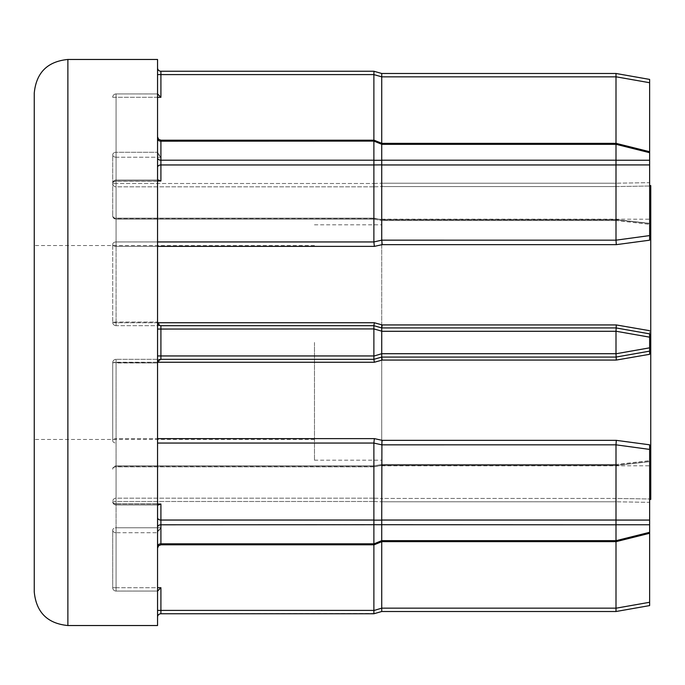 <?xml version="1.0" encoding="UTF-8"?>
<svg xmlns="http://www.w3.org/2000/svg" width="685" height="685" viewBox="0 0 685 685"><rect width="100%" height="100%" fill="white"/><g stroke="black" fill="none" stroke-linecap="round" stroke-linejoin="round"><path stroke-width="0.51" stroke-dasharray="3.42 2.57" d="M157.55 167.337L157.55 93.939L157.55 167.337A3.365 2.38 180 0 1 160.915 164.957L373.882 164.957L373.882 241.951L374.352 246.386L382.204 244.648L381.733 240.17L381.733 164.957L616.003 164.957L616.003 240.17L381.733 240.161L373.882 241.933L116.073 241.951A3.365 2.38 180 0 0 112.717 244.322L112.717 322.327L112.717 244.322A3.365 2.064 180 0 0 116.073 246.386A3.365 2.064 180 0 1 112.717 244.322A3.365 2.38 180 0 1 116.073 241.951L157.55 241.951M157.55 527.176L157.55 322.327L160.915 325.683L116.073 325.683A3.365 3.365 0 0 1 112.717 322.327A3.365 3.365 0 0 0 116.073 325.683L160.915 325.683L157.55 322.327L157.55 181.2L157.55 527.176A3.365 2.38 180 0 1 160.915 524.796L373.882 524.796L373.882 543.822L373.882 501.514L373.882 610.395L160.915 610.395L160.915 587.713L157.55 591.069L157.55 532.536L157.55 617.125L157.55 591.061L116.073 591.061A3.365 3.348 180 0 1 112.717 587.713L112.717 530.156A3.365 2.569 0 0 0 116.073 532.724A3.365 2.569 0 0 1 112.717 530.156L112.717 587.713A3.365 3.348 180 0 0 116.073 591.061L157.55 591.061L116.073 591.069L116.073 527.775A3.365 2.38 0 0 0 112.717 530.156A3.365 2.38 0 0 1 116.073 527.775L116.073 466.827A3.365 2.38 0 0 0 112.717 469.208A3.365 2.654 180 0 1 116.073 466.553A3.365 2.654 180 0 0 112.717 469.208A3.365 2.38 0 0 1 116.073 466.827L373.882 466.827L373.882 543.822L373.882 466.827L382.204 465.183L373.882 466.827L116.073 466.827L116.073 527.775L160.915 527.775L158.535 530.156L157.55 532.536L160.915 527.775L116.073 527.775L116.073 532.724L157.55 532.724L116.073 532.724L116.073 591.069L116.073 587.713L157.55 587.713M112.717 440.678A3.365 2.38 0 0 0 116.073 443.049A3.365 2.38 0 0 1 112.717 440.678L112.717 362.673L112.717 440.678A3.365 2.064 0 0 1 116.073 438.614A3.365 2.064 -0 0 0 112.717 440.678M116.073 157.225A3.365 2.38 180 0 1 112.717 154.844L112.717 215.792L112.717 154.844A3.365 2.38 180 0 0 116.073 157.225L116.073 152.275A3.365 2.569 180 0 0 112.717 154.844A3.365 2.569 180 0 1 116.073 152.275L157.55 152.275L116.073 152.275L116.073 93.939A3.365 3.348 0 0 0 112.717 97.287A3.365 3.348 0 0 1 116.073 93.939L116.073 157.225L160.915 157.225L157.55 152.464L158.535 154.844L160.915 157.225L160.915 141.178L373.882 141.178L373.882 218.172L373.882 141.178L373.882 160.204L160.915 160.204L160.915 141.178L160.915 157.225L116.073 157.225L116.073 218.172A3.365 2.38 180 0 1 112.717 215.792A3.365 2.654 0 0 0 116.073 218.446A3.365 2.654 0 0 1 112.717 215.792A3.365 2.38 180 0 0 116.073 218.172L116.073 157.225M616.003 524.796L616.003 520.043L373.89 520.138L373.89 524.71L616.003 524.796L616.003 540.653L616.003 465.44L616.003 540.688L381.733 540.653L381.733 465.432L381.733 524.796M381.742 524.71L381.742 520.138M649.628 605.591L649.628 444.805L649.628 461.493L616.294 465.183L649.628 461.493L649.628 533.281L616.123 541.638L616.003 540.653L381.733 540.653L381.913 541.638L381.742 540.739L373.89 543.907L160.915 543.822L160.915 527.775L160.915 543.822L373.882 543.822L160.915 543.822L160.915 503.997L158.535 504.982L157.55 503.997L116.073 503.997A3.365 2.38 0 0 1 112.717 501.625A3.365 2.38 0 0 0 116.073 503.997L116.073 503.8A3.365 2.175 180 0 1 112.717 501.625A3.365 2.175 180 0 0 116.073 503.8L157.55 503.8L116.073 503.8L116.073 359.317L373.882 359.317L116.073 359.317A3.365 3.365 0 0 0 112.717 362.673A3.365 3.365 0 0 1 116.073 359.317A3.365 3.365 0 0 0 112.717 362.673A3.365 3.365 0 0 1 116.073 359.317L116.073 438.614L157.55 438.614M616.003 164.957L616.003 160.204L381.733 160.204L381.733 144.347L381.733 219.568L381.733 144.347L616.003 144.312L616.003 219.56L616.123 143.362L649.628 151.719L649.628 182.655L649.628 79.409M382.204 244.648L616.294 244.648L649.628 240.195L649.628 223.507L616.294 219.817L649.628 223.507L649.628 151.719M373.882 141.178L160.915 141.178L373.882 141.178L374.07 140.194L373.882 141.178L374.07 140.194L381.913 143.362L381.733 144.347L616.003 144.347L616.003 160.204M649.628 162.576L649.628 240.195L649.628 162.576M381.742 164.862L381.742 160.29L373.89 160.29L373.89 164.862L381.733 164.957M373.89 520.138L160.915 520.043A3.365 2.38 180 0 1 157.55 517.663M34.25 93.1L34.25 591.9M314.475 342.5L314.475 460.192L314.475 342.5M157.55 362.673A3.365 3.365 0 0 1 160.915 359.317L157.55 362.673L160.915 359.317L373.882 359.317L374.352 362.254L382.204 360.062L616.294 360.062L649.628 354.308L649.628 333.86L616.003 327.927L381.733 327.927L616.003 327.927L381.733 327.927L381.733 342.5L381.733 219.2L381.733 324.81M650.75 499.425L650.75 185.575M157.55 625.533L157.55 59.467M374.352 498.183L382.204 498.44L374.352 498.183L373.882 501.514L374.352 498.183L116.073 498.183A3.365 3.339 -0 0 0 112.717 501.514A3.365 3.339 0 0 1 116.073 498.183L374.352 498.183M616.003 541.638L616.003 608.152L381.733 608.152L381.733 501.78L382.204 498.44L616.294 498.44L649.628 498.98L649.628 499.425L649.628 498.98L616.294 498.44L616.003 501.788L616.294 498.44L382.204 498.44L381.733 501.78L381.733 541.707M649.628 444.805L616.294 440.352L382.204 440.352L374.352 438.614L373.882 443.049L373.882 520.043M381.733 360.19L381.733 465.8L381.733 342.5L381.733 357.073L616.003 357.073L649.628 351.14L649.628 330.692L649.628 354.308M649.628 330.692L616.294 324.938L382.204 324.938L374.352 322.746L373.882 325.683L160.915 325.683A3.365 3.365 0 0 1 157.55 322.327M382.204 219.817L374.352 218.446L382.204 219.817L616.294 219.817L382.204 219.817M374.352 186.817L382.204 186.56L374.352 186.817L373.882 183.469L374.352 186.817L116.073 186.817A3.365 3.339 180 0 1 112.717 183.486A3.365 3.339 180 0 0 116.073 186.817L374.352 186.817M381.733 143.293L381.733 183.22L382.204 186.56L616.294 186.56L649.628 186.02L649.628 185.575L649.628 186.02L616.294 186.56L616.003 183.212L616.294 186.56L382.204 186.56L381.733 183.22L381.733 76.848L616.003 76.848L616.003 143.362M157.55 181.2L116.073 181.2A3.365 2.175 0 0 0 112.717 183.374A3.365 2.38 180 0 1 116.073 181.003A3.365 2.38 180 0 0 112.717 183.374A3.365 2.175 0 0 1 116.073 181.2L116.073 322.044L157.55 322.044L116.073 322.044L116.073 181.2L157.55 181.2M157.55 97.287L116.073 97.287L116.073 183.486L373.882 183.486L116.073 183.486L116.073 93.931L157.55 93.939L157.55 67.875L157.55 93.939L160.915 97.287L160.915 74.605L373.882 74.605L373.882 140.194M34.25 342.5L34.25 439.462L34.25 342.5M650.75 342.5L650.75 465.8L650.75 342.5M381.733 342.5L381.733 460.192L381.733 342.5M157.55 617.125A3.365 3.365 0 0 1 160.915 613.76L374.027 613.443M381.733 611.517L616.003 611.517L616.003 608.152M649.628 502.345L649.628 498.98L649.628 502.345L616.003 501.788L649.628 502.345M381.733 608.152L373.882 610.395M381.742 611.517L381.742 608.28M381.733 73.483L373.89 71.24L160.915 71.24A3.365 3.365 0 0 1 157.55 67.875M381.742 331.163L381.742 327.927L373.882 325.683L381.733 327.927L373.882 325.683L373.89 328.92L381.733 331.292L616.003 331.292L616.003 353.708L381.733 353.708L381.733 331.292M373.882 329.048L373.882 355.952L160.915 355.952L160.915 329.048L373.89 328.92M616.003 465.432L381.733 465.432L616.003 465.432M649.628 533.281L649.628 449.411L616.003 444.83L616.003 520.043M381.733 357.073L616.003 357.073L381.733 357.073L373.882 359.317L381.733 357.073L382.204 360.062M649.628 182.655L649.628 186.02L649.628 182.655L616.003 183.212L649.628 182.655M381.733 520.043L381.733 444.83L382.204 440.352M373.882 74.605L381.733 76.848M381.733 353.708L373.882 355.952M373.89 356.08L373.89 359.308L381.742 357.073L381.742 353.837M374.07 465.843L116.073 465.843L116.073 498.183L116.073 466.553L374.352 466.553L116.073 466.553L116.073 465.843L116.073 466.827L116.073 465.843A3.365 3.365 0 0 0 112.717 469.208A3.365 3.365 0 0 1 116.073 465.843L374.07 465.843L381.896 464.447L374.061 465.843M373.882 218.172L116.073 218.172L373.882 218.172L381.733 219.56L373.882 218.155M374.061 219.157L116.073 219.157L116.073 186.817L116.073 218.446L374.352 218.446L116.073 218.446L116.073 219.157L374.07 219.157L381.896 220.553L374.061 219.157M373.89 71.24L373.89 74.477M160.915 181.003L116.073 181.003L116.073 241.951L116.073 181.003L157.55 181.003L158.535 180.018L160.915 181.003L160.915 160.204A3.365 2.38 180 0 1 157.55 157.824M373.89 543.907L374.07 544.806L373.89 543.907L381.742 540.739L373.89 543.907M616.003 76.848L616.003 73.483M649.628 351.14L616.003 357.073L649.628 351.14M616.003 331.292L616.003 327.927L649.628 333.86L616.003 327.927L616.294 324.938M616.294 360.062L616.003 353.708M616.115 220.553L381.905 220.553L616.115 220.553L649.628 224.337L616.106 220.553M381.742 76.72L381.742 73.483M616.294 244.648L616.003 240.17L649.628 235.589M381.913 143.362L616.123 143.362L616.003 144.312L649.628 152.695M381.733 327.927L382.204 324.938M616.115 464.447L381.905 464.447L616.115 464.447L649.628 460.662L616.106 464.447M157.55 546.202A3.365 2.38 180 0 1 160.915 543.822A3.365 2.38 0 0 0 157.55 546.202A3.365 2.38 180 0 1 160.915 543.822L160.915 544.806L160.915 543.822L160.915 544.806L374.07 544.806L381.913 541.638L381.742 540.739M649.628 532.305L616.003 540.688L649.628 532.305L616.003 540.688L616.123 541.638L381.913 541.638M157.55 443.049L373.882 443.049L381.733 444.839L616.003 444.83L616.294 440.352M374.352 322.746L116.073 322.746L116.073 325.683A3.365 3.365 0 0 1 112.717 322.327A3.365 3.365 0 0 0 116.073 325.683L116.073 244.322L116.073 246.386L374.352 246.386M157.576 362.254L112.717 362.673L157.55 362.956L116.073 362.956L116.073 504.982L116.073 503.997L160.915 503.997M373.89 141.093L381.742 144.261M649.628 160.239L616.003 160.239M157.55 246.386L116.073 246.386L116.073 322.746L157.576 322.746M67.875 625.533L67.875 59.467M616.294 465.183L382.204 465.183L616.294 465.183M374.352 438.614L116.073 438.614L116.073 362.254L374.352 362.254M373.882 501.514L116.073 501.514L116.073 587.713L116.073 501.514L373.882 501.514M160.915 587.713L116.073 587.713L116.073 591.069L157.55 591.069M616.003 501.78L381.733 501.78L616.003 501.78M373.882 501.531L381.733 501.797L373.882 501.531M116.073 501.514L116.073 498.183L116.073 501.514L112.717 501.514L116.073 501.514M160.915 613.76L160.915 610.395L157.55 610.395M649.628 602.278L616.003 608.203M157.55 93.931L116.073 93.931L116.073 97.287L160.915 97.287M616.003 219.568L381.733 219.568L616.003 219.568M616.003 183.22L381.733 183.22L616.003 183.22M616.003 144.347L381.733 144.347M381.733 540.653L616.003 540.653M373.882 466.845L381.733 465.44L373.882 466.845M373.882 183.469L381.733 183.203L373.882 183.469M116.073 438.614L116.073 440.678L116.073 438.614M116.073 241.951L116.073 244.322L116.073 241.951M157.55 138.798A3.365 2.38 0 0 0 160.915 141.178A3.365 2.38 180 0 1 157.55 138.798A3.365 2.38 180 0 0 160.915 141.178L160.915 140.194L160.915 141.178L160.915 140.194L158.552 139.226L157.55 136.829M116.073 183.486L116.073 186.817L116.073 183.486L112.717 183.486L116.073 183.486M157.55 74.605L160.915 74.605L160.915 71.24M116.073 359.317L116.073 362.956L112.717 362.673L116.073 362.254L116.073 359.317M157.55 329.048L160.915 329.048L160.915 325.683M160.915 359.317L160.915 355.952L157.55 355.952M616.003 465.44L649.628 461.639L616.003 465.44M649.628 223.361L616.003 219.56L649.628 223.361M616.003 76.797L649.628 82.722M616.003 164.922L649.628 164.922M616.003 331.24L649.628 337.166M649.628 347.834L616.003 353.76M649.628 520.078L616.003 520.078M616.003 524.761L649.628 524.761M112.717 587.713L116.073 587.713L112.717 587.713A3.365 3.365 0 0 0 116.073 591.069A3.365 3.365 0 0 1 112.717 587.713M116.073 322.746L112.717 322.327L116.073 322.746M116.073 322.044L112.717 322.327L116.073 322.044M112.717 97.287L116.073 97.287L112.717 97.287A3.365 3.365 0 0 1 116.073 93.931A3.365 3.365 0 0 0 112.717 97.287M314.475 245.538L34.25 245.538M314.475 224.808L381.733 224.808M381.733 219.2L650.75 219.2M381.733 465.8L650.75 465.8M314.475 460.192L381.733 460.192M314.475 439.462L34.25 439.462M116.073 504.982L158.535 504.982L116.073 504.982A3.365 3.365 0 0 1 112.717 501.625A3.365 3.365 0 0 0 116.073 504.982M116.073 180.018L158.535 180.018L116.073 180.018A3.365 3.365 0 0 0 112.717 183.374A3.365 3.365 0 0 1 116.073 180.018M374.07 140.194L160.915 140.194M112.717 215.792A3.365 3.365 0 0 0 116.073 219.157A3.365 3.365 0 0 1 112.717 215.792M160.915 544.806L158.552 545.774L157.55 548.171"/><path stroke-width="1.03" d="M157.55 241.951L373.882 241.951L381.733 240.161L616.003 240.17L616.003 164.957L381.733 164.957L381.733 240.161L382.204 244.648L374.352 246.386L373.882 241.951L373.882 164.957L160.915 164.957A3.365 2.38 0 0 0 157.55 167.337M649.628 79.409L616.003 73.483L381.733 73.483L616.003 73.483L649.628 79.409L649.628 235.589L616.003 240.17L616.294 244.648L382.204 244.648M616.003 160.204L616.003 144.347L381.733 144.347L381.733 160.204L616.003 160.204L616.003 164.957M373.89 164.862L373.89 160.29L381.742 160.29L381.742 164.862L373.882 164.957M373.89 141.093L374.07 140.194L381.913 143.362L381.742 144.261L373.89 141.093L160.915 141.178L160.915 160.204L373.882 160.204L373.882 141.178M373.89 524.71L373.89 520.138L381.742 520.138L381.742 524.71L160.915 524.796A3.365 2.38 0 0 0 157.55 527.176M381.905 442.45L381.733 520.043L616.003 520.043L616.003 444.83L381.733 444.839L373.882 443.067L374.352 438.614L382.204 440.352L381.905 442.45M382.204 440.352L616.294 440.352L616.003 444.83L649.628 449.411L649.628 444.805L649.628 605.591L616.003 611.517L381.733 611.517L373.89 613.76L160.915 613.76A3.365 3.365 0 0 0 157.55 617.125A3.365 3.365 0 0 1 160.915 613.76L160.915 610.395L373.882 610.395L373.882 524.796M34.25 591.9L34.25 93.1C36.245 72.67 47.453 61.462 67.875 59.467L67.875 625.533C47.453 623.538 36.245 612.33 34.25 591.9M381.733 324.81L381.733 327.927L616.003 327.927L649.628 333.86L649.628 354.308L649.628 351.14L616.003 357.073L381.733 357.073L381.733 360.19M67.875 59.467L157.55 59.467L157.55 625.533L67.875 625.533M649.628 185.575L650.75 185.575L650.75 499.425L649.628 499.425M649.628 354.308L616.294 360.062L382.204 360.062L374.352 362.254L373.882 359.317L160.915 359.317A3.365 3.365 0 0 0 157.55 362.673M616.294 440.352L649.628 444.805M649.628 235.589L649.628 240.195L616.294 244.648M157.55 322.327A3.365 3.365 0 0 0 160.915 325.683L373.882 325.683L374.352 322.746L382.204 324.938L381.733 327.927M382.204 324.938L616.294 324.938L649.628 330.692M381.733 541.707L381.733 608.152L616.003 608.152L616.003 541.638M373.882 610.395L373.882 613.76L381.733 611.517M373.89 613.76L373.89 610.523L381.733 608.152M157.55 591.069L160.915 587.713L160.915 610.395L157.55 610.395M616.003 608.152L616.003 611.517L649.628 605.591M381.742 608.28L381.742 611.517M160.915 503.997L157.55 503.997L158.535 504.982L160.915 503.997L160.915 520.043L373.882 520.043L373.882 443.049L157.55 443.049M373.89 328.92L373.882 325.683L381.742 327.927L381.742 331.163L373.89 328.92L160.915 329.048L160.915 355.952L373.882 355.952L373.882 329.048M381.742 353.837L381.742 357.073L373.882 359.317L373.89 356.08L381.733 353.708L616.003 353.708L616.003 331.292L381.733 331.292L381.733 353.708M373.882 140.194L373.882 74.605L160.915 74.605L160.915 97.287L157.55 93.931M157.55 67.875A3.365 3.365 0 0 0 160.915 71.24L373.89 71.24L381.733 73.483M381.733 524.796L381.733 540.653L616.003 540.653L616.003 524.796L381.742 524.71M616.003 143.362L616.003 76.848L381.733 76.848L381.733 143.293M157.55 517.663A3.365 2.38 0 0 0 160.915 520.043L160.915 543.822L373.882 543.822L374.07 544.806L373.89 543.907L381.733 540.653M381.733 76.848L373.882 74.605M160.915 181.003L158.535 180.018L157.55 181.003L160.915 181.003L160.915 160.204A3.365 2.38 0 0 1 157.55 157.824M373.89 74.477L373.95 71.291M616.003 520.043L616.003 524.796M616.003 540.653L616.123 541.638L616.003 540.688L649.628 532.305M616.003 353.708L616.294 360.062M616.294 324.938L616.003 331.292M649.628 152.695L616.003 144.312L616.123 143.362L616.003 144.347M616.003 73.483L616.003 76.848M381.742 540.739L381.913 541.638L374.07 544.806L160.915 544.806L158.552 545.774L157.55 548.171M381.733 357.073L382.204 360.062M381.742 73.483L381.742 76.72M616.003 160.239L649.628 160.239M374.352 246.386L157.55 246.386M374.352 362.254L157.576 362.254M157.55 438.614L374.352 438.614M157.576 322.746L374.352 322.746M157.55 587.713L160.915 587.713M616.003 608.203L649.628 602.278M160.915 97.287L157.55 97.287M157.55 546.202A3.365 2.38 -0 0 1 160.915 543.822L160.915 544.806M157.55 355.952L160.915 355.952L160.915 359.317M160.915 325.683L160.915 329.048L157.55 329.048M374.07 140.194L160.915 140.194L160.915 141.178A3.365 2.38 0 0 1 157.55 138.798M160.915 71.24L160.915 74.605L157.55 74.605M616.003 520.078L649.628 520.078M649.628 524.761L616.003 524.761M616.003 353.76L649.628 347.834M649.628 337.166L616.003 331.24M649.628 164.922L616.003 164.922M649.628 82.722L616.003 76.797M649.628 533.281L616.123 541.638L381.913 541.638M649.628 151.719L616.123 143.362L381.913 143.362M160.915 140.194L158.552 139.226L157.55 136.829"/></g></svg>
